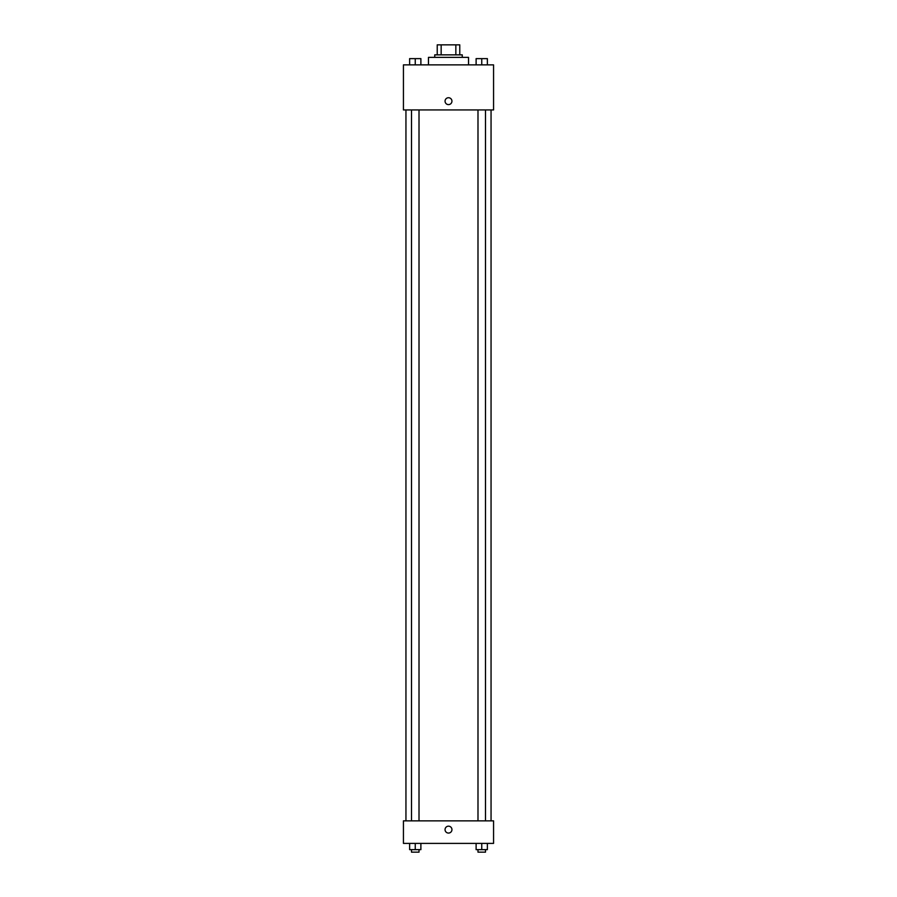 <?xml version="1.0" encoding="UTF-8"?>
<svg xmlns="http://www.w3.org/2000/svg" width="897" height="897" viewBox="0 0 897 897"><rect width="100%" height="100%" fill="white"/><g stroke="black" fill="none" stroke-linecap="round" stroke-linejoin="round"><path stroke-width="1.35" d="M441.156 54.863L441.156 44.85L437.231 44.85L437.231 54.863L437.231 44.85M441.156 44.85L459.769 44.85L459.769 54.863M455.844 54.863L455.844 44.85M434.731 57.363L434.731 54.863L462.269 54.863L462.269 57.363M468.526 64.876L468.526 57.363L428.474 57.363L428.474 64.876M403.437 64.876L493.563 64.876L493.563 109.939L403.437 109.939L403.437 64.876M445.058 101.17A3.442 3.442 0 0 1 450.216 98.188A3.442 3.442 0 0 1 450.216 104.153A3.442 3.442 0 0 1 445.058 101.17M403.437 820.856L493.563 820.856L493.563 843.393L403.437 843.393L403.437 820.856M448.5 833.066A3.442 3.442 0 0 1 445.517 827.897A3.442 3.442 0 0 1 451.483 827.897A3.442 3.442 0 0 1 448.5 833.066M476.116 843.393L476.116 849.65L487.374 849.65L487.374 843.393L487.374 849.65M481.745 849.65L481.745 843.393M485.501 849.65L485.501 852.15L477.989 852.15L477.989 849.65M409.626 843.393L409.626 849.65L420.884 849.65L420.884 843.393L420.884 849.65M415.255 849.65L415.255 843.393M419.011 849.65L419.011 852.15L411.499 852.15L411.499 849.65M476.116 64.876L476.116 58.619L487.374 58.619L487.374 64.876L487.374 58.619M481.745 64.876L481.745 58.619M485.501 58.619L477.989 58.619M409.626 64.876L409.626 58.619L420.884 58.619L420.884 64.876L420.884 58.619M415.255 64.876L415.255 58.619M419.011 58.619L411.499 58.619M491.051 820.856L491.051 109.939M405.949 820.856L405.949 109.939M477.989 109.939L477.989 820.856M485.501 109.939L485.501 820.856M419.011 820.856L419.011 109.939M411.499 820.856L411.499 109.939"/></g></svg>
